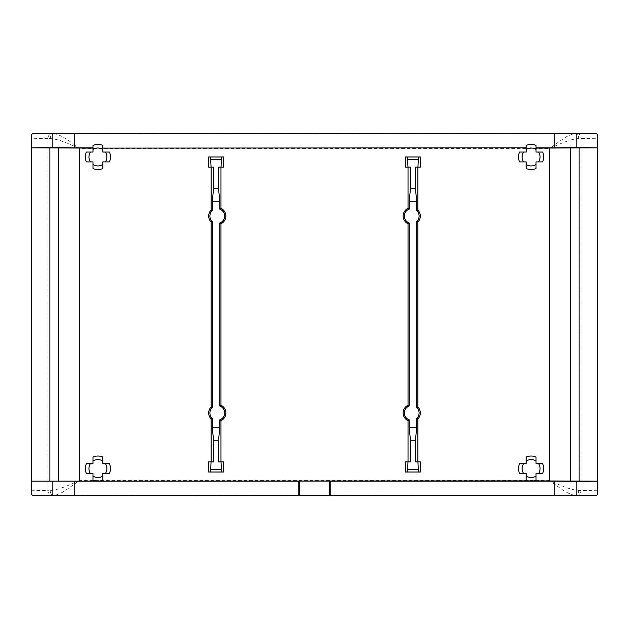<?xml version="1.0" encoding="UTF-8"?>
<svg xmlns="http://www.w3.org/2000/svg" width="629" height="629" viewBox="0 0 629 629"><rect width="100%" height="100%" fill="white"/><g stroke="black" fill="none" stroke-linecap="round" stroke-linejoin="round"><path stroke-width="0.47" stroke-dasharray="3.15 2.36" d="M50.257 138.577A4.922 3.231 90.9 0 1 53.489 133.655L51.492 133.623A4.922 3.483 91 0 0 48.008 138.545L50.257 138.577C59.016 139.095 68.49 143.695 79.34 148.42L79.34 480.58L549.66 480.58C560.51 485.305 569.984 489.905 578.743 490.423L597.55 490.746L597.55 138.254L578.743 138.577C570.055 139.08 560.588 143.664 549.66 148.42L79.34 148.42C69.355 141.022 60.871 134.299 53.489 133.655L575.511 133.655C572.083 133.906 568.034 135.573 563.364 138.655L549.66 148.42L549.66 480.58C559.645 487.978 568.129 494.701 575.511 495.345L53.489 495.345C56.917 495.094 60.966 493.427 65.636 490.345L79.34 480.58C68.412 485.336 58.945 489.92 50.257 490.423L48.008 490.455L48.008 138.545L31.45 138.254L31.45 490.746L48.008 490.455A4.922 3.483 89 0 0 51.492 495.377L53.489 495.345A4.922 3.231 89.1 0 1 50.257 490.423M578.743 490.423A4.922 3.231 -89.1 0 1 575.511 495.345L593.139 495.652M593.139 133.348L575.511 133.655A4.922 3.231 -90.9 0 1 578.743 138.577M597.55 134.472L597.55 138.254M597.55 490.746L597.55 494.528M31.45 494.528L31.45 490.746M31.45 138.254L31.45 134.472M102.826 145.433A12.556 12.556 0 0 0 97.904 144.426M405.571 167.133L410.438 167.133M420.337 156.975L405.571 156.975M415.47 167.133L420.337 167.133M420.337 461.867L415.47 461.867M405.571 472.025L420.337 472.025M410.438 461.867L405.571 461.867M213.53 167.133L208.663 167.133M223.429 156.975L208.663 156.975M223.429 167.133L218.562 167.133M218.562 461.867L223.429 461.867M208.663 472.025L223.429 472.025M208.663 461.867L213.53 461.867M90.411 473.503L92.982 473.503L92.982 476.074M90.411 463.652L92.982 463.652L92.982 461.081M102.826 461.081L102.826 463.652L105.405 463.652M105.405 473.503L102.826 473.503L102.826 476.074M526.174 476.074L526.174 473.503L523.595 473.503M523.595 463.652L526.174 463.652L526.174 461.081M536.018 461.081L536.018 463.652L538.589 463.652M538.589 473.503L536.018 473.503L536.018 476.074M538.589 152.053L536.018 152.053L536.018 149.482M538.589 161.897L536.018 161.897L536.018 164.476M526.174 164.476L526.174 161.897L523.595 161.897M523.595 152.053L526.174 152.053L526.174 149.482M105.405 152.053L102.826 152.053L102.826 149.482M105.405 161.897L102.826 161.897L102.826 164.476M92.982 164.476L92.982 161.897L90.411 161.897M90.411 152.053L92.982 152.053L92.982 149.482M577.508 133.623A4.922 3.483 89 0 1 580.992 138.545L580.992 490.455A4.922 3.483 -89 0 1 577.508 495.377M35.861 495.652L51.492 495.377M51.492 133.623L35.861 133.348"/><path stroke-width="0.94" d="M92.982 147.815L74.238 147.815L74.238 133.348L33.125 133.379L31.45 134.472L31.45 147.815L92.982 148.114L92.982 145.433A12.556 12.556 0 0 1 97.904 144.426A12.556 12.556 0 0 0 92.982 145.433L92.982 152.053L86.362 152.053A12.556 12.556 0 0 0 86.362 161.897A12.556 12.556 0 0 1 86.362 152.053L90.411 152.053A8.971 8.971 0 0 0 90.411 161.897L86.362 161.897L92.982 161.897L92.982 164.476A8.971 8.971 0 0 0 102.826 164.476L102.826 168.525A12.556 12.556 0 0 1 92.982 168.525A12.556 12.556 0 0 0 102.826 168.525L102.826 161.897L105.405 161.897A8.971 8.971 0 0 0 105.405 152.053L109.454 152.053A12.556 12.556 0 0 1 109.454 161.897A12.556 12.556 0 0 0 109.454 152.053L102.826 152.053L102.826 148.114L526.174 147.815L102.826 148.114M526.174 147.815L526.174 145.433A12.556 12.556 0 0 1 531.096 144.426A12.556 12.556 0 0 0 526.174 145.433L526.174 149.482A8.971 8.971 0 0 1 536.018 149.482L536.018 148.114L597.55 147.815L597.55 134.472L595.875 133.379L554.762 133.348L595.875 133.379M407.458 156.975L405.571 156.975L405.571 167.133L407.977 167.133L407.458 156.975L418.442 156.975L417.931 167.133L415.47 167.133L415.47 188.739L416.673 201.28L416.673 210.566A7.383 7.383 0 0 1 416.673 221.526L417.876 222.037A8.586 8.586 0 0 0 417.876 210.055L417.876 167.133M416.673 210.566L417.876 210.055M416.673 221.526L416.673 407.474A7.383 7.383 0 0 1 416.673 418.434L417.876 418.945A8.586 8.586 0 0 0 417.876 406.963L417.876 222.037M416.673 407.474L417.876 406.963M221.023 167.133L223.429 167.133L223.429 156.975L221.542 156.975L221.023 167.133L218.562 167.133L218.562 188.739L219.765 201.28L219.765 209.095A7.383 7.383 0 0 1 219.765 222.996L220.968 223.798A8.586 8.586 0 0 0 220.968 208.293L220.968 167.133M219.765 209.095L220.968 208.293M219.765 222.996L219.765 406.004A7.383 7.383 0 0 1 219.765 419.905L220.968 420.707A8.586 8.586 0 0 0 220.968 405.202L220.968 223.798M219.765 406.004L220.968 405.202M92.982 457.031A12.556 12.556 0 0 1 97.904 456.025A12.556 12.556 0 0 0 92.982 457.031L92.982 461.081L92.982 457.031M595.875 495.621L330.139 495.652L330.139 481.185L554.762 481.185L554.762 495.652L595.875 495.621L597.55 494.528L597.55 481.185L533.565 480.886A12.556 12.556 0 0 0 536.018 480.124L536.018 476.074A8.971 8.971 0 0 1 526.174 476.074L526.174 480.124L526.174 473.503L523.595 473.503A8.971 8.971 0 0 1 523.595 463.652L519.546 463.652A12.556 12.556 0 0 0 519.546 473.503L523.595 473.503L519.546 473.503A12.556 12.556 0 0 1 519.546 463.652L526.174 463.652L526.174 457.031A12.556 12.556 0 0 1 531.096 456.025A12.556 12.556 0 0 0 526.174 457.031L526.174 461.081A8.971 8.971 0 0 1 536.018 461.081L536.018 457.031A12.556 12.556 0 0 0 531.096 456.025A12.556 12.556 0 0 1 536.018 457.031L536.018 463.652L538.589 463.652A8.971 8.971 0 0 1 538.589 473.503L542.638 473.503A12.556 12.556 0 0 0 542.638 463.652A12.556 12.556 0 0 1 542.638 473.503L536.018 473.503L536.018 480.124A12.556 12.556 0 0 1 526.174 480.124A12.556 12.556 0 0 0 528.619 480.886L31.45 481.185L31.45 494.528L33.125 495.621L74.238 495.652L33.125 495.621M100.381 480.886A12.556 12.556 0 0 0 102.826 480.124L102.826 473.503L109.454 473.503A12.556 12.556 0 0 0 109.454 463.652L105.405 463.652L109.454 463.652A12.556 12.556 0 0 1 109.454 473.503L105.405 473.503A8.971 8.971 0 0 0 105.405 463.652L102.826 463.652L102.826 457.031A12.556 12.556 0 0 0 97.904 456.025A12.556 12.556 0 0 1 102.826 457.031L102.826 461.081A8.971 8.971 0 0 0 92.982 461.081L92.982 463.652L90.411 463.652A8.971 8.971 0 0 0 90.411 473.503L86.362 473.503A12.556 12.556 0 0 1 86.362 463.652A12.556 12.556 0 0 0 86.362 473.503L92.982 473.503L92.982 480.124A12.556 12.556 0 0 0 95.435 480.886M542.638 463.652L538.589 463.652L542.638 463.652M526.174 148.114L526.174 152.053L519.546 152.053A12.556 12.556 0 0 0 519.546 161.897L523.595 161.897L519.546 161.897A12.556 12.556 0 0 1 519.546 152.053L523.595 152.053A8.971 8.971 0 0 0 523.595 161.897L526.174 161.897L526.174 168.525A12.556 12.556 0 0 0 536.018 168.525L536.018 164.476L536.018 168.525A12.556 12.556 0 0 1 526.174 168.525L526.174 164.476A8.971 8.971 0 0 0 536.018 164.476L536.018 161.897L542.638 161.897L538.589 161.897A8.971 8.971 0 0 0 538.589 152.053L542.638 152.053A12.556 12.556 0 0 1 542.638 161.897A12.556 12.556 0 0 0 542.638 152.053L536.018 152.053L536.018 145.433A12.556 12.556 0 0 0 531.096 144.426A12.556 12.556 0 0 1 536.018 145.433L536.018 148.114M329.266 495.566L299.734 495.566L299.734 481.099L329.266 481.099L329.266 495.566L330.139 495.652M298.861 495.652L74.238 495.652L74.238 481.185L298.861 481.185L298.861 495.652L299.734 495.566M33.125 133.379L554.762 133.348L554.762 147.815L536.018 147.815M576.156 495.282L576.156 481.555L597.55 481.185L597.55 147.815L576.156 147.445L576.156 133.718M52.844 133.718L52.844 147.445L31.45 147.815L31.45 481.185L74.238 481.185M97.904 144.426A12.556 12.556 0 0 1 102.826 145.433L102.826 147.815M579.128 481.185L579.128 147.815M52.844 495.282L52.844 481.555M299.734 481.099L298.861 481.185M329.266 481.099L330.139 481.185M554.762 481.185L576.156 481.555M533.565 480.886L528.619 480.886M49.872 147.815L49.872 481.185M576.156 147.445L554.762 147.815M74.238 147.815L52.844 147.445M102.826 480.124A12.556 12.556 0 0 1 92.982 480.124L92.982 476.074A8.971 8.971 0 0 0 102.826 476.074L102.826 480.124M408.032 167.133L408.032 208.293A8.586 8.586 0 0 0 408.032 223.798L408.032 405.202A8.586 8.586 0 0 0 408.032 420.707L408.032 461.867M417.931 167.133L420.337 167.133L420.337 156.975L418.442 156.975M417.876 461.867L417.876 418.945M420.337 472.025L420.337 461.867L417.931 461.867L418.442 472.025L420.337 472.025M405.571 461.867L405.571 472.025L407.458 472.025L407.977 461.867L405.571 461.867M211.124 167.133L211.124 210.055A8.586 8.586 0 0 0 211.124 222.037L211.124 406.963A8.586 8.586 0 0 0 211.124 418.945L211.124 461.867M208.663 156.975L208.663 167.133L211.069 167.133L210.558 156.975L208.663 156.975M220.968 461.867L220.968 420.707M223.429 472.025L223.429 461.867L221.023 461.867L221.542 472.025L223.429 472.025M210.558 472.025L211.069 461.867L208.663 461.867L208.663 472.025L221.542 472.025M86.362 463.652L90.411 463.652L86.362 463.652M109.454 161.897L105.405 161.897L109.454 161.897M92.982 168.525L92.982 164.476L92.982 168.525M92.982 148.114L92.982 149.482A8.971 8.971 0 0 1 102.826 149.482L102.826 145.433M407.977 461.867L410.438 461.867L410.438 440.261L409.235 427.72L409.235 419.905L408.032 420.707M409.235 419.905A7.383 7.383 0 0 1 409.235 406.004L408.032 405.202M409.235 406.004L409.235 222.996L408.032 223.798M409.235 222.996A7.383 7.383 0 0 1 409.235 209.095L408.032 208.293M409.235 209.095L409.235 201.28L410.438 188.739L410.438 167.133L407.977 167.133M416.673 418.434L416.673 427.72L415.47 440.261L415.47 461.867L417.931 461.867M418.442 472.025L407.458 472.025M211.069 461.867L213.53 461.867L213.53 440.261L212.327 427.72L212.327 418.434L211.124 418.945M212.327 418.434A7.383 7.383 0 0 1 212.327 407.474L211.124 406.963M212.327 407.474L212.327 221.526L211.124 222.037M212.327 221.526A7.383 7.383 0 0 1 212.327 210.566L211.124 210.055M212.327 210.566L212.327 201.28L213.53 188.739L213.53 167.133L211.069 167.133M221.542 156.975L210.558 156.975M219.765 419.905L219.765 427.72L218.562 440.261L218.562 461.867L221.023 461.867M416.673 427.72L409.235 427.72M410.438 440.261L415.47 440.261M407.977 469.423L417.931 469.423M416.673 201.28L409.235 201.28M417.931 159.577L407.977 159.577M410.438 188.739L415.47 188.739M212.327 427.72L219.765 427.72M218.562 440.261L213.53 440.261M211.069 469.423L221.023 469.423M212.327 201.28L219.765 201.28M221.023 159.577L211.069 159.577M213.53 188.739L218.562 188.739M570.55 481.036L570.55 147.964M79.34 480.886L79.34 148.114M549.66 148.114L549.66 480.886M58.45 147.964L58.45 481.036"/></g></svg>
